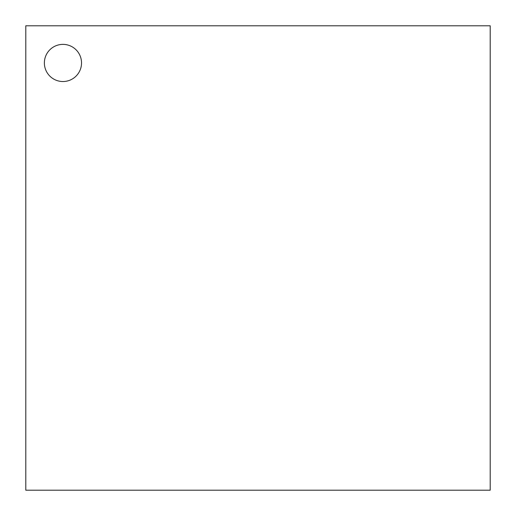 <?xml version="1.0" encoding="UTF-8"?>
<svg xmlns="http://www.w3.org/2000/svg" width="516" height="516" viewBox="0 0 516 516"><rect width="100%" height="100%" fill="white"/><g stroke="black" fill="none" stroke-linecap="round" stroke-linejoin="round"><path stroke-width="0.77" d="M62.952 81.528A18.576 18.576 0 0 0 81.528 62.952A18.576 18.576 0 0 0 62.952 44.376A18.576 18.576 0 0 0 44.376 62.952A18.576 18.576 0 0 0 62.952 81.528A18.576 18.576 0 0 0 81.528 62.952A18.576 18.576 0 0 0 62.952 44.376A18.576 18.576 0 0 0 44.376 62.952A18.576 18.576 0 0 0 62.952 81.528M25.8 25.8L25.8 490.2L490.2 490.2L490.2 25.8L25.8 25.8"/></g></svg>
